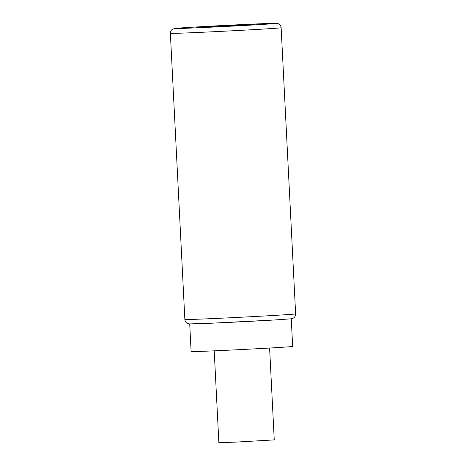 <?xml version="1.0" encoding="UTF-8"?>
<svg xmlns="http://www.w3.org/2000/svg" width="466" height="466" viewBox="0 0 466 466"><rect width="100%" height="100%" fill="white"/><g stroke="black" fill="none" stroke-linecap="round" stroke-linejoin="round"><path stroke-width="0.7" d="M273.676 320.026A50.835 0.53 177.1 0 1 202.069 323.596M291.256 318.779L292.654 346.424A50.835 0.53 177.1 0 1 259.609 348.597A50.835 0.53 177.1 0 1 203.467 351.288A50.835 0.53 177.1 0 1 191.112 351.568L189.714 323.922M269.598 348.038L274.253 439.892L235.045 442.147L218.869 442.7L214.214 350.84M248.681 25.03L245.046 25.17A29.113 0.303 -2.9 0 0 247.964 24.599L247.062 24.634A29.113 0.303 -2.9 0 0 207.038 26.632L205.989 26.696A29.113 0.303 -2.9 0 0 203.071 27.261L203.974 27.226A29.113 0.303 -2.9 0 0 244.003 25.234L248.681 25.03M205.023 27.168L243.095 25.269L205.023 27.168M212.886 26.696L239.058 25.135L212.886 26.696M206.892 26.661L212.781 26.434L204.12 27.203L206.892 26.661M246.013 24.698L207.941 26.597L246.013 24.698M244.143 25.205L238.254 25.432L246.916 24.663L244.143 25.205M192.324 27.209A50.835 0.53 -2.9 0 0 187.105 28.228A50.835 0.53 -2.9 0 0 258.712 24.657A50.835 0.53 -2.9 0 0 263.931 23.638A50.835 0.53 -2.9 0 0 192.324 27.209M170.37 33.354A55.454 0.583 -2.9 0 0 202.722 32.241A55.454 0.583 -2.9 0 0 261.962 29.154A55.454 0.583 -2.9 0 0 281.138 27.744C280.94 25.764 279.938 24.395 278.126 23.632L266.127 23.556L192.283 27.214L175.688 28.35L172.752 29.067C171.144 30.034 170.352 31.461 170.37 33.354L184.862 319.495A55.454 0.583 177.1 0 0 217.22 318.383A55.454 0.583 177.1 0 0 276.46 315.296A55.454 0.583 177.1 0 0 295.63 313.88L281.138 27.744M295.63 313.88C295.636 315.872 294.774 317.334 293.05 318.272L290.423 318.878L273.717 320.026L210.737 323.241L189.557 323.917L187.652 323.509C185.963 322.705 185.037 321.365 184.862 319.495"/></g></svg>
